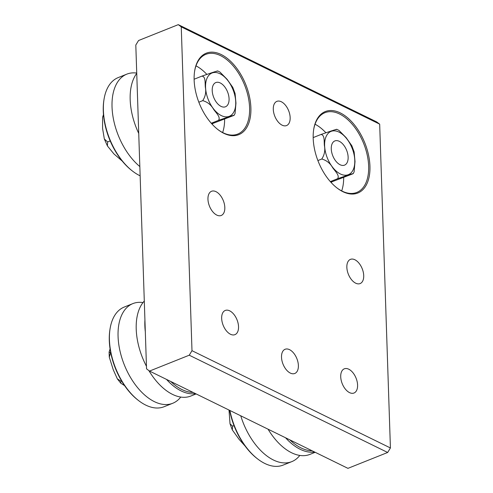 <?xml version="1.0" encoding="UTF-8"?>
<svg xmlns="http://www.w3.org/2000/svg" width="493" height="493" viewBox="0 0 493 493"><rect width="100%" height="100%" fill="white"/><g stroke="black" fill="none" stroke-linecap="round" stroke-linejoin="round"><path stroke-width="0.74" d="M313.197 138.379A43.859 25.069 -111.8 0 1 313.677 129.554A43.859 25.069 -111.8 0 1 343.609 114.807A43.859 25.069 -111.8 0 1 369.941 166.196A43.859 25.069 -111.8 0 1 337.021 187.981A43.859 25.069 -111.8 0 1 313.197 138.379M336.719 187.747A42.934 24.545 68.2 0 0 356.803 192.436A42.934 24.545 68.2 0 0 368.647 166.184A42.934 24.545 68.2 0 0 353.148 125.358A42.934 24.545 68.2 0 0 324.936 112.694A42.934 24.545 68.2 0 0 313.616 129.936M194.137 80.008A43.859 25.069 -111.8 0 1 194.618 71.189A43.859 25.069 -111.8 0 1 224.555 56.442A43.859 25.069 -111.8 0 1 250.888 107.831A43.859 25.069 -111.8 0 1 217.968 129.616A43.859 25.069 -111.8 0 1 194.137 80.008M217.666 129.382A42.934 24.545 68.2 0 0 237.743 134.071A42.934 24.545 68.2 0 0 249.594 107.819A42.934 24.545 68.2 0 0 234.095 66.993A42.934 24.545 68.2 0 0 205.883 54.329A42.934 24.545 68.2 0 0 194.562 71.571M325.861 132.722A42.934 24.545 68.2 0 0 315.045 124.224M206.807 74.357A42.934 24.545 68.2 0 0 195.992 65.859M357.585 385.051A13.034 7.45 68.2 0 0 352.883 372.659A13.034 7.45 68.2 0 0 344.317 368.813A13.034 7.45 68.2 0 0 340.718 376.781A13.034 7.45 68.2 0 0 345.427 389.18A13.034 7.45 68.2 0 0 353.992 393.02A13.034 7.45 68.2 0 0 357.585 385.051M238.532 326.686A13.034 7.45 68.2 0 0 233.824 314.294A13.034 7.45 68.2 0 0 225.264 310.448A13.034 7.45 68.2 0 0 221.665 318.416A13.034 7.45 68.2 0 0 226.373 330.815A13.034 7.45 68.2 0 0 234.933 334.655A13.034 7.45 68.2 0 0 238.532 326.686M363.717 275.599A13.034 7.45 68.2 0 0 359.009 263.207A13.034 7.45 68.2 0 0 350.443 259.361A13.034 7.45 68.2 0 0 346.85 267.329A13.034 7.45 68.2 0 0 351.552 279.728A13.034 7.45 68.2 0 0 360.118 283.567A13.034 7.45 68.2 0 0 363.717 275.599M224.82 207.51A13.034 7.45 68.2 0 0 220.112 195.111A13.034 7.45 68.2 0 0 211.546 191.272A13.034 7.45 68.2 0 0 207.954 199.24A13.034 7.45 68.2 0 0 212.656 211.633A13.034 7.45 68.2 0 0 221.221 215.478A13.034 7.45 68.2 0 0 224.82 207.51M290.155 117.599A13.034 7.45 68.2 0 0 285.447 105.2A13.034 7.45 68.2 0 0 276.887 101.361A13.034 7.45 68.2 0 0 273.288 109.329A13.034 7.45 68.2 0 0 277.997 121.722A13.034 7.45 68.2 0 0 286.556 125.567A13.034 7.45 68.2 0 0 290.155 117.599M298.382 365.51A13.034 7.45 68.2 0 0 293.674 353.117A13.034 7.45 68.2 0 0 285.108 349.272A13.034 7.45 68.2 0 0 281.515 357.24A13.034 7.45 68.2 0 0 286.217 369.639A13.034 7.45 68.2 0 0 294.783 373.478A13.034 7.45 68.2 0 0 298.382 365.51M181.251 26.881L178.275 24.65L376.701 121.925L379.678 124.156L181.251 26.881L191.993 350.683L390.419 447.958L379.678 124.156M178.275 24.65L138.551 40.525L135.803 45.042L146.544 368.844L149.515 371.075L347.941 468.35L387.664 452.475L390.419 447.958M149.515 371.075L189.244 355.2L387.664 452.475M189.244 355.2L191.993 350.683M222.633 132.537A42.934 24.545 68.2 0 0 224.617 119.109M341.686 190.902A42.934 24.545 68.2 0 0 343.67 177.474M212.871 123.484A24.533 14.026 -111.8 0 1 212.089 124.168M331.931 181.849A24.533 14.026 -111.8 0 1 331.148 182.533M315.181 452.291L309.912 454.398A53.669 30.683 -111.8 0 1 291.425 452.679A53.669 30.683 -111.8 0 1 275.729 439.867A53.669 30.683 -111.8 0 1 268.069 429.193M240.757 415.802A53.669 30.683 68.2 0 0 273.276 459.932A53.669 30.683 68.2 0 0 291.764 461.645A53.669 30.683 68.2 0 0 299.799 455.427M229.917 410.49A53.669 30.683 68.2 0 0 257.648 458.946A53.669 30.683 68.2 0 0 283.124 465.102L291.764 461.645M314.614 452.013A53.669 30.683 -111.8 0 1 285.558 437.766M229.646 410.355A52.535 30.03 68.2 0 0 256.896 458.367L257.648 458.946M312.143 450.799A52.535 30.03 -111.8 0 1 289.81 439.848M196.128 393.925L190.853 396.033A53.669 30.683 -111.8 0 1 172.371 394.314A53.669 30.683 -111.8 0 1 156.675 381.502A53.669 30.683 -111.8 0 1 148.874 370.594M142.988 302.573A53.669 30.683 68.2 0 0 132.876 303.602A53.669 30.683 68.2 0 0 118.061 336.183A53.669 30.683 68.2 0 0 154.223 401.567A53.669 30.683 68.2 0 0 172.71 403.28A53.669 30.683 68.2 0 0 180.746 397.062M132.876 303.602L124.236 307.059A53.669 30.683 68.2 0 0 110.019 329.077A53.669 30.683 68.2 0 0 109.421 339.64A53.669 30.683 68.2 0 0 138.588 400.581A53.669 30.683 68.2 0 0 164.07 406.737L172.71 403.28M146.458 366.281A53.669 30.683 -111.8 0 1 136.271 330.439A53.669 30.683 -111.8 0 1 136.21 328.936A53.669 30.683 -111.8 0 1 144.295 301.038M145.312 331.758A53.669 30.683 -111.8 0 1 144.85 325.485A53.669 30.683 -111.8 0 1 144.924 319.932M110.019 329.077L109.877 330.008A52.535 30.03 68.2 0 0 109.292 340.349A52.535 30.03 68.2 0 0 137.843 400.002L138.588 400.581M195.561 393.648A53.669 30.683 -111.8 0 1 166.505 379.4M193.09 392.434A52.535 30.03 -111.8 0 1 170.751 381.483M339.313 141.325A13.034 7.45 -111.8 0 1 347.694 153.748A13.034 7.45 -111.8 0 1 344.539 165.137A13.034 7.45 -111.8 0 1 340.09 164.742A13.034 7.45 -111.8 0 1 331.709 152.319A13.034 7.45 -111.8 0 1 334.864 140.93A13.034 7.45 -111.8 0 1 339.313 141.325M335.85 129.733C338.58 128.55 333.564 130.244 331.425 130.904L320.961 134.49C324.93 134.854 323.95 141.682 324.4 145.608C325.343 150.414 324.468 154.882 321.775 159.005C326.52 160.336 330.15 163.226 332.658 167.682C334.932 171.053 340.152 175.699 337.477 178.762L347.953 175.169C350.092 174.51 355.096 172.821 352.359 174.004L330.846 182.2M336.768 129.295L338.956 130.392L346.16 137.689L351.829 145.718L354.14 151.906L355.015 161.55L354.11 171.835L353.284 173.579L352.359 174.004M337.477 178.762L330.328 181.621M320.961 134.49L313.172 137.602M321.775 159.005L317.886 160.564M220.254 82.96A13.034 7.45 -111.8 0 1 228.635 95.383A13.034 7.45 -111.8 0 1 225.48 106.771A13.034 7.45 -111.8 0 1 221.03 106.377A13.034 7.45 -111.8 0 1 212.656 93.953A13.034 7.45 -111.8 0 1 215.811 82.565A13.034 7.45 -111.8 0 1 220.254 82.96M216.797 71.368C219.521 70.185 214.51 71.879 212.372 72.539L201.908 76.125C205.877 76.489 204.897 83.317 205.341 87.243C206.29 92.049 205.415 96.511 202.722 100.64C207.467 101.971 211.09 104.861 213.605 109.317C215.879 112.687 221.092 117.334 218.417 120.397L228.9 116.804C231.038 116.145 236.042 114.456 233.306 115.639L211.793 123.835M217.715 70.93L219.903 72.027L227.107 79.324L232.776 87.353L235.087 93.541L235.962 103.185L235.056 113.47L234.23 115.214L233.306 115.639M218.417 120.397L211.275 123.256M201.908 76.125L194.119 79.237M202.722 100.64L198.833 102.199M110.771 352.914L109.095 352.113L110.068 348.908M121.592 380.96L121.013 381.194L117.352 378.87L113.248 369.738L109.286 357.142L110.506 353.019M124.587 385.637L120.705 383.123L121.013 381.194M234.015 425.619L232.616 426.174L230.021 423.795L229.011 410.047M245.169 446.134L239.099 439.374L232.302 429.908L232.616 426.174M138.736 133.43A53.669 30.683 -111.8 0 1 130.232 100.973A53.669 30.683 -111.8 0 1 130.17 99.469A53.669 30.683 -111.8 0 1 136.74 73.383M136.734 73.075A53.669 30.683 68.2 0 0 126.843 74.135A53.669 30.683 68.2 0 0 112.028 106.716A53.669 30.683 68.2 0 0 139.833 166.566M126.843 74.135L118.203 77.592A53.669 30.683 68.2 0 0 103.986 99.611A53.669 30.683 68.2 0 0 103.388 110.173A53.669 30.683 68.2 0 0 132.555 171.114A53.669 30.683 68.2 0 0 140.141 175.835M103.986 99.611L103.838 100.541A52.535 30.03 68.2 0 0 103.259 110.882A52.535 30.03 68.2 0 0 131.81 170.535L132.555 171.114M110.198 140.93L107.616 141.959L104.331 138.958L102.581 128.408L102.606 117.26L103.512 115.097M122.233 161.075L113.945 153.939L107.431 145.959L107.616 141.959M339.005 132.099A23.307 13.323 68.2 0 0 324.622 145.638A23.307 13.323 68.2 0 0 340.392 173.967A23.307 13.323 68.2 0 0 354.781 160.428A23.307 13.323 68.2 0 0 339.005 132.099M219.952 73.734A23.307 13.323 68.2 0 0 205.563 87.273A23.307 13.323 68.2 0 0 221.339 115.602A23.307 13.323 68.2 0 0 235.728 102.063A23.307 13.323 68.2 0 0 219.952 73.734M109.286 357.142L109.095 352.113M120.705 383.123L117.352 378.87M232.302 429.908L230.021 423.795M107.431 145.959L104.331 138.958M102.606 117.26L103.561 114.376"/></g></svg>

